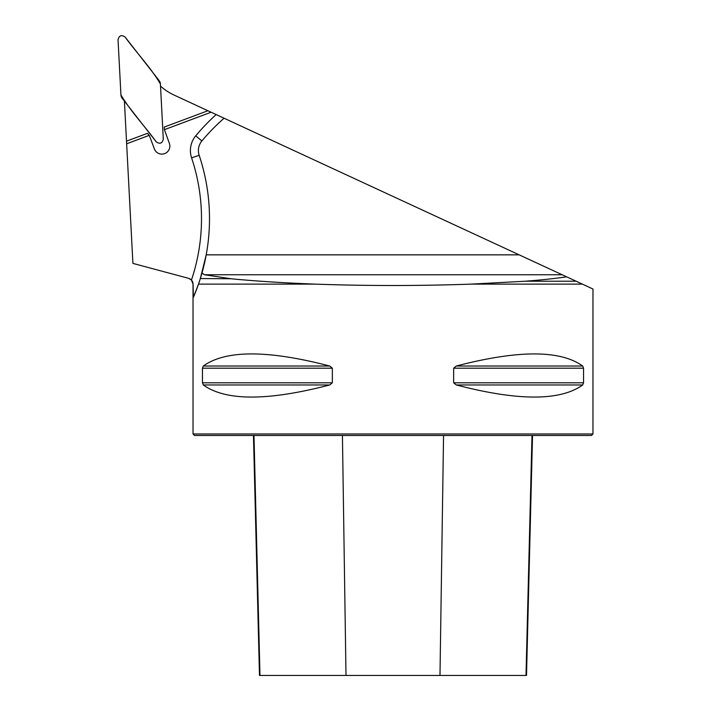 <?xml version="1.0" encoding="UTF-8"?>
<svg xmlns="http://www.w3.org/2000/svg" width="711" height="711" viewBox="0 0 711 711"><rect width="100%" height="100%" fill="white"/><g stroke="black" fill="none" stroke-linecap="round" stroke-linejoin="round"><path stroke-width="1.07" d="M188.619 278.321L191.455 280.027L193.028 284.116C192.85 281.183 191.366 279.245 188.575 278.321L132.913 263.399L124.407 101.113M132.913 263.399L188.575 278.321M191.455 280.027A191.97 191.97 0 0 0 191.588 157.851A23.001 23.001 0 0 1 195.729 135.837A207.968 207.968 0 0 1 216.18 114.569L174.177 95.114A54.996 54.996 0 0 1 160.517 86.111M216.18 114.569L592.965 289.013L592.965 433.986L193.028 433.986L193.028 284.116M211.105 112.214L164.419 129.669L164.285 127.047L207.914 110.738M126.514 141.169L147.524 133.312L149.47 135.81L154.367 148.919A7.999 7.999 0 0 0 164.188 153.772L165.121 153.416A7.999 7.999 0 0 0 169.351 143.32L164.419 129.669M149.132 135.383L126.647 143.791M576.114 281.209L525.438 281.209L471.26 284.116L582.389 284.116M200.342 278.543L198.511 284.116L314.724 284.116C282.596 282.854 254.698 281.067 231.039 278.756L200.342 278.543L206.208 254.849A199.969 199.969 0 0 1 193.383 297.385L198.511 284.116M314.724 284.116C366.903 285.964 419.081 285.964 471.26 284.116M193.072 284.116L193.383 297.385M202.448 368.191L203.302 366.023C225.689 349.901 267.834 349.901 329.717 366.023L332.339 368.191L332.339 382.802L329.717 384.962C267.834 401.093 225.689 401.093 203.302 384.962L202.448 382.802L202.448 368.191L332.339 368.191M583.544 382.802L582.691 384.962C560.295 401.093 518.159 401.093 456.275 384.962L453.654 382.802L453.654 368.191L456.275 366.023C518.159 349.901 560.295 349.901 582.691 366.023L583.544 368.191L583.544 382.802L453.654 382.802M592.965 433.986L591.463 435.488L194.521 435.488L193.028 433.986M253.454 435.488L259.479 675.45L526.504 675.45L532.53 435.488M525.438 281.209C541.88 279.938 555.611 278.481 566.64 276.819M231.039 278.756L204.546 274.775L201.977 273.077M519.19 254.849L206.208 254.849A199.969 199.969 0 0 0 199.178 155.318A15.002 15.002 0 0 1 201.88 140.956A199.969 199.969 0 0 1 224.098 118.23M163.299 139.16L160.41 83.969A5.981 5.955 -20.5 0 0 159.157 80.627L125.127 37.07C121.501 34.563 119.137 35.443 118.044 39.727L120.932 94.919A5.981 5.955 159.5 0 0 122.185 98.26L156.207 141.818C159.842 144.324 162.206 143.444 163.299 139.16M160.41 83.969L163.299 139.16C162.206 143.444 159.842 144.324 156.207 141.818C144.76 126.034 130.753 111.511 120.932 94.919L118.044 39.727C119.137 35.443 121.501 34.563 125.127 37.07C136.583 52.854 150.59 67.376 160.41 83.969M345.999 675.45L342.426 435.488M259.977 675.45L253.987 435.488M526.007 675.45L531.997 435.488M439.985 675.45L443.557 435.488M203.302 384.962L329.717 384.962M202.448 382.802L332.339 382.802M203.302 366.023L329.717 366.023M456.275 366.023L582.691 366.023M453.654 368.191L583.544 368.191M456.275 384.962L582.691 384.962M201.88 140.956L195.729 135.837M199.178 155.318L191.588 157.851M562.214 274.775L204.546 274.775"/></g></svg>
